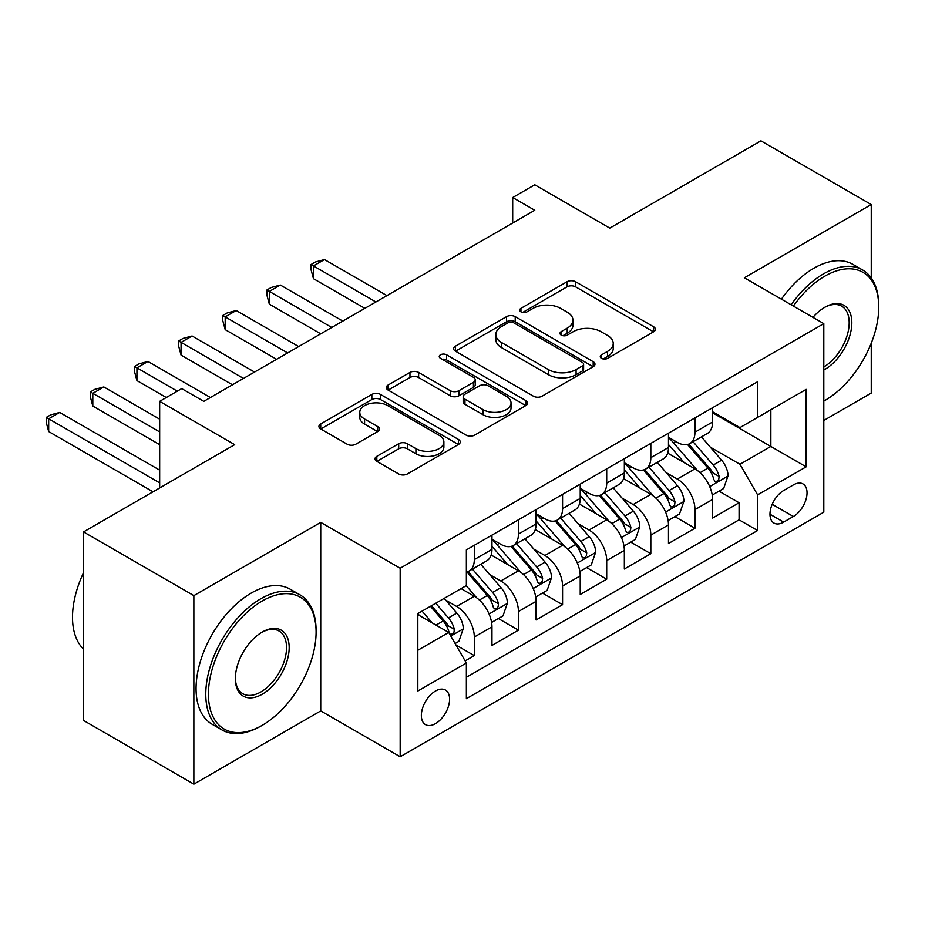 <?xml version="1.0" encoding="UTF-8"?>
<svg xmlns="http://www.w3.org/2000/svg" width="925" height="925" viewBox="0 0 925 925"><rect width="100%" height="100%" fill="white"/><g stroke="black" fill="none" stroke-linecap="round" stroke-linejoin="round"><path stroke-width="1.39" d="M601.516 358.368A4.29 2.474 0 0 0 607.586 358.368L653.605 331.797A6.128 3.538 0 0 0 655.397 329.3A6.128 3.538 0 0 0 653.605 326.791L575.639 281.778A6.128 3.538 0 0 0 566.979 281.778L520.948 308.349A4.29 2.474 0 0 0 519.7 310.106A4.29 2.474 0 0 0 520.948 311.852A4.29 2.474 0 0 0 527.019 311.852L532.973 308.418A19.598 11.32 0 0 1 560.7 308.418L567.198 312.164A19.598 11.32 0 0 1 572.933 320.166A19.598 11.32 0 0 1 567.198 328.167L561.232 331.613A4.29 2.474 0 0 0 559.983 333.358A4.29 2.474 0 0 0 561.232 335.116A4.29 2.474 0 0 0 567.303 335.116L573.257 331.67A19.598 11.32 0 0 1 600.984 331.67L607.482 335.428A19.598 11.32 0 0 1 613.217 343.429A19.598 11.32 0 0 1 607.482 351.431L601.516 354.865A4.29 2.474 0 0 0 600.267 356.622A4.29 2.474 0 0 0 601.516 358.368L601.516 354.865M435.467 723.651A19.968 11.528 120 0 0 448.521 706.053A19.968 11.528 120 0 0 445.457 690.05A19.968 11.528 120 0 0 435.467 691.033A19.968 11.528 120 0 0 422.424 708.631A19.968 11.528 120 0 0 425.488 724.633A19.968 11.528 120 0 0 435.467 723.651M376.822 456.337A6.128 3.538 0 0 0 375.03 458.835A6.128 3.538 0 0 0 376.822 461.344L398.698 473.97A6.128 3.538 0 0 0 407.358 473.97L458.465 444.462A6.128 3.538 0 0 0 460.268 441.953A6.128 3.538 0 0 0 458.465 439.456L380.499 394.443A6.128 3.538 0 0 0 371.838 394.443L320.721 423.951A6.128 3.538 0 0 0 318.928 426.448A6.128 3.538 0 0 0 320.721 428.957L347.153 444.208A6.128 3.538 0 0 0 355.813 444.208L377.689 431.582A6.128 3.538 0 0 0 379.481 429.084A6.128 3.538 0 0 0 377.689 426.575L364.589 419.013A16.384 9.458 0 0 1 359.779 412.319A16.384 9.458 0 0 1 369.896 403.578A16.384 9.458 0 0 1 387.76 405.636L439.086 435.27A16.384 9.458 0 0 1 443.884 441.953A16.384 9.458 0 0 1 433.767 450.695A16.384 9.458 0 0 1 415.915 448.648L407.358 443.711A6.128 3.538 0 0 0 398.698 443.711L376.822 456.337L376.822 461.344M871.246 277.939L871.246 204.541L760.928 140.843L609.783 228.105L534.766 184.792L512.693 197.534L534.766 210.264L203.789 401.358L181.728 388.616L159.667 401.358L159.667 487.972M193.857 595.619L193.857 784.157L320.732 710.909L320.732 522.371L193.857 595.619L83.539 531.921L234.684 444.659L159.667 401.358M320.732 522.371L400.167 568.227L823.805 323.646L823.805 512.184L400.167 756.766L400.167 568.227M871.246 204.541L744.371 277.789L823.805 323.646M533.401 396.189A6.128 3.538 0 0 0 542.073 396.189L593.179 366.682A6.128 3.538 0 0 0 594.972 364.184A6.128 3.538 0 0 0 593.179 361.687L515.213 316.662A6.128 3.538 0 0 0 506.553 316.662L455.435 346.181A6.128 3.538 0 0 0 453.643 348.679A6.128 3.538 0 0 0 455.435 351.176L533.401 396.189M442.208 359.293A4.29 2.474 0 0 1 446.555 359.906L446.555 354.807L525.828 400.571A6.128 3.538 0 0 1 527.62 403.069A6.128 3.538 0 0 1 525.828 405.566L474.71 435.085A6.128 3.538 0 0 1 466.05 435.085L388.084 390.061L388.084 385.066A6.128 3.538 0 0 0 386.292 387.563A6.128 3.538 0 0 0 388.084 390.061M388.084 385.066L409.96 372.44A6.128 3.538 0 0 1 418.62 372.44L450.244 390.697A6.128 3.538 0 0 0 458.904 390.697L473.415 382.314A6.128 3.538 0 0 0 475.207 379.817A6.128 3.538 0 0 0 473.415 377.308L440.497 358.31A4.29 2.474 0 0 1 439.236 356.553A4.29 2.474 0 0 1 441.884 354.263A4.29 2.474 0 0 1 446.555 354.807M193.857 784.157L83.539 720.459L83.539 531.921M823.805 420.459L871.246 393.079L871.246 343.198M465.148 660.913L474.305 655.628L455.99 645.049M445.572 600.048L456.649 606.453A24.963 14.407 60 0 1 474.305 637.024L491.961 626.838L491.961 645.43L518.439 630.145L498.355 618.548M489.707 574.575L500.783 580.969A24.963 14.407 60 0 1 518.439 611.541L536.084 601.354L536.084 619.958L562.562 604.673L542.489 593.075M533.829 549.103L544.906 555.497A24.963 14.407 60 0 1 562.562 586.068L580.218 575.882L580.218 594.474L606.696 579.189L586.612 567.592M577.963 523.619L589.04 530.013A24.963 14.407 60 0 1 606.696 560.585L624.34 550.398L624.34 569.002L650.818 553.717L630.746 542.119M622.086 498.147L633.174 504.541A24.963 14.407 60 0 1 650.818 535.113L668.474 524.926L668.474 543.518L694.952 528.233L694.952 509.64A24.963 14.407 -120 0 0 677.297 479.058L666.22 472.663M674.868 516.636L694.952 528.233M491.961 626.838A24.963 14.407 -120 0 0 474.305 596.255L461.066 588.612M536.084 601.354A24.963 14.407 -120 0 0 518.439 570.783L491.14 555.023M580.218 575.882A24.963 14.407 -120 0 0 562.562 545.299L535.274 529.551M624.34 550.398A24.963 14.407 -120 0 0 606.696 519.827L579.397 504.067M668.474 524.926A24.963 14.407 -120 0 0 650.818 494.343L623.531 478.595M793.361 484.92L783.648 490.528A19.344 11.169 120 0 0 771.011 507.571A19.344 11.169 120 0 0 773.982 523.076A19.344 11.169 120 0 0 783.648 522.116L793.361 516.508A19.344 11.169 120 0 0 805.999 499.465A19.344 11.169 120 0 0 803.027 483.96A19.344 11.169 120 0 0 793.361 484.92M417.822 650.275L448.706 632.434L466.362 663.017L466.362 698.676L757.61 530.522L757.61 494.852L739.965 464.281L710.354 447.191M466.362 663.017L417.822 691.033L417.822 613.587L466.362 585.56L466.362 549.889L757.61 381.736L757.61 417.406L806.161 389.379L806.161 466.836L757.61 494.852M491.961 539.183L500.783 544.282A24.963 14.407 60 0 0 513.259 545.519L530.915 535.332A24.963 14.407 -120 0 0 536.084 523.897L536.084 509.629M536.084 513.71L544.906 518.809A24.963 14.407 60 0 0 557.393 520.047L575.049 509.848A24.963 14.407 -120 0 0 580.218 498.425L580.218 484.157M580.218 488.238L589.04 493.326A24.963 14.407 60 0 0 601.528 494.563L619.172 484.376A24.963 14.407 -120 0 0 624.34 472.941L624.34 458.673M624.34 462.754L633.174 467.853A24.963 14.407 60 0 0 645.65 469.091L663.306 458.892A24.963 14.407 -120 0 0 668.474 447.469L668.474 433.201M466.362 677.285L739.075 519.827L739.075 502.761L712.608 518.046L712.608 499.442A24.963 14.407 -120 0 0 694.952 468.871L667.665 453.111M668.474 437.282L677.297 442.37A24.963 14.407 -120 0 0 689.784 443.607A24.963 14.407 -120 0 0 694.952 432.183L694.952 417.915M689.784 443.607L707.428 433.42A24.963 14.407 -120 0 0 712.608 421.985L712.608 407.717M474.305 545.299L474.305 559.567A24.963 14.407 60 0 1 469.137 571.002A24.963 14.407 60 0 1 466.362 572.008M469.137 571.002L486.781 560.804A24.963 14.407 -120 0 0 491.961 549.381L491.961 535.113M518.439 519.827L518.439 534.095A24.963 14.407 60 0 1 513.259 545.519M562.562 494.343L562.562 508.611A24.963 14.407 60 0 1 557.393 520.047M606.696 468.871L606.696 483.139A24.963 14.407 60 0 1 601.528 494.563M650.818 443.387L650.818 457.655A24.963 14.407 60 0 1 645.65 469.091M650.818 535.113L650.818 553.717M606.696 560.585L606.696 579.189M562.562 586.068L562.562 604.673M518.439 611.541L518.439 630.145M474.305 637.024L474.305 655.628M448.706 632.434L417.822 614.605M739.965 464.281L770.849 446.451L770.849 409.763L806.161 389.379M712.608 412.816L806.161 466.836M712.608 411.798L739.965 427.593L757.61 417.406M320.732 710.909L400.167 756.766M512.693 197.534L512.693 223.006M719.003 491.163L739.075 502.761M739.075 519.827L757.61 530.522M603.239 358.969L607.482 356.53A19.598 11.32 0 0 0 613.217 348.517L613.217 343.429M572.933 320.166L572.933 325.265A19.598 11.32 0 0 1 567.198 333.266L562.955 335.717M653.524 331.844L575.639 286.877A6.128 3.538 0 0 0 566.979 286.877L522.671 312.453M593.098 366.728L515.213 321.761A6.128 3.538 0 0 0 506.553 321.761L455.516 351.222M582.357 365.93A4.29 2.474 0 0 0 583.606 364.184A4.29 2.474 0 0 0 582.357 362.427L513.918 322.917A4.29 2.474 0 0 0 507.848 322.917L501.57 326.548A19.598 11.32 0 0 0 495.823 334.549A19.598 11.32 0 0 0 501.57 342.551L548.352 369.561A19.598 11.32 0 0 0 576.078 369.561L582.357 365.93L582.357 371.029A4.29 2.474 0 0 0 583.606 369.283L583.606 364.184M495.823 334.549L495.823 339.648A19.598 11.32 0 0 0 501.57 347.65L501.57 342.551M582.357 371.029L576.078 374.66A19.598 11.32 0 0 1 548.352 374.66L501.57 347.65M388.165 390.119L409.96 377.527L409.96 372.44M475.207 379.817L475.207 384.904A6.128 3.538 0 0 1 473.415 387.413L458.904 395.784A6.128 3.538 0 0 1 450.244 395.784L418.62 377.527A6.128 3.538 0 0 0 409.96 377.527M446.555 359.906L525.747 405.613M483.047 409.636A16.384 9.458 0 0 0 500.911 411.683A16.384 9.458 0 0 0 511.028 402.942A16.384 9.458 0 0 0 506.229 396.258L488.146 385.817A6.128 3.538 0 0 0 479.474 385.817L464.963 394.189A6.128 3.538 0 0 0 463.171 396.698A6.128 3.538 0 0 0 464.963 399.195L483.047 409.636L483.047 414.735A16.384 9.458 0 0 0 500.911 416.782A16.384 9.458 0 0 0 511.028 408.041L511.028 402.942M463.171 396.698L463.171 401.785A6.128 3.538 0 0 0 464.963 404.294L464.963 399.195M483.047 414.735L464.963 404.294M443.884 441.953L443.884 447.053A16.384 9.458 0 0 1 433.767 455.794A16.384 9.458 0 0 1 415.915 453.747L407.358 448.81A6.128 3.538 0 0 0 398.698 448.81L376.903 461.39M359.779 412.319L359.779 417.418A16.384 9.458 0 0 0 364.589 424.113L364.589 419.013M377.608 431.628L364.589 424.113M458.384 444.509L380.499 399.542A6.128 3.538 0 0 0 371.838 399.542L320.802 429.003M712.227 495.072L723.639 488.493L728.044 475.751A16.534 9.551 -120 0 0 721.604 460.222L701.439 436.877M697.404 470.478L673.493 442.797A47.742 27.565 -120 0 0 668.474 437.548M684.292 462.72L670.914 447.226A39.625 22.882 -120 0 0 668.474 444.567M386.928 295.618L324.49 259.567L313.448 265.938L313.448 278.679L364.866 308.36M687.529 444.509L707.926 468.119A16.534 9.551 60 0 1 713.822 479.508L715.025 481.474L717.257 481.162L718.76 479.335L719.118 476.456A16.534 9.551 -120 0 0 713.221 465.055L693.056 441.711M688.732 444.116L710.643 469.495A8.429 4.868 60 0 1 712.77 472.791L719.118 476.456M313.448 278.679L311.031 269.637L311.031 264.538L375.897 301.989M311.031 264.538L315.437 261.995L324.49 259.567M823.805 401.103L824.915 400.467L823.805 401.103A76.139 43.961 120 0 0 824.915 400.467L824.915 400.467A76.139 43.961 120 0 0 878.75 307.216A76.139 43.961 120 0 0 824.915 276.124A76.139 43.961 120 0 0 793.396 306.083M791.129 304.776A78.012 45.036 -60 0 1 823.585 273.835A78.012 45.036 -60 0 1 862.597 269.973A78.012 45.036 -60 0 1 878.75 305.689L878.75 307.216M812.936 317.368A38.064 21.98 -60 0 1 824.915 307.216A38.064 21.98 -60 0 1 851.832 322.756A38.064 21.98 -60 0 1 824.915 369.376A38.064 21.98 -60 0 1 823.805 369.988M781.417 299.168A78.012 45.036 -60 0 1 813.884 268.227A78.012 45.036 -60 0 1 852.885 264.365L862.597 269.973M823.805 366.959A36.202 20.893 120 0 0 847.277 335.047A36.202 20.893 120 0 0 841.692 306.187A36.202 20.893 120 0 0 824.244 307.609M260.942 726.067L262.261 725.304A76.139 43.961 120 0 0 316.096 632.053A76.139 43.961 120 0 0 262.261 600.972A76.139 43.961 120 0 0 208.426 694.224A76.139 43.961 120 0 0 262.261 725.304L260.942 726.067A78.012 45.036 -60 0 1 221.931 729.929A78.012 45.036 -60 0 1 209.975 667.422A78.012 45.036 -60 0 1 260.942 598.683A78.012 45.036 -60 0 1 299.943 594.81A78.012 45.036 -60 0 1 316.096 630.526L316.096 632.053M262.261 694.224A38.064 21.98 -60 0 1 235.343 678.684A38.064 21.98 -60 0 1 262.261 632.053L262.261 632.053A38.064 21.98 -60 0 1 289.178 647.593A38.064 21.98 -60 0 1 262.261 694.224M235.355 677.898A36.202 20.893 120 0 0 242.836 693.727A36.202 20.893 120 0 0 260.942 691.923A36.202 20.893 120 0 0 284.588 660.034A36.202 20.893 120 0 0 279.038 631.023A36.202 20.893 120 0 0 261.59 632.457M221.931 729.929L212.23 724.333A78.012 45.036 -60 0 1 200.262 661.814A78.012 45.036 -60 0 1 251.23 593.075A78.012 45.036 -60 0 1 290.23 589.213L299.943 594.81M83.539 649.13A78.012 45.036 -60 0 1 83.539 572.691M668.104 520.555L679.505 513.965L683.922 501.223A16.534 9.551 -120 0 0 677.482 485.694L657.317 462.35M653.27 495.962L629.358 468.281A47.742 27.565 -120 0 0 624.34 463.032M640.158 488.192L626.792 472.71A39.625 22.882 -120 0 0 624.34 470.05M342.793 321.102L280.356 285.05L269.325 291.421L269.325 304.152L320.732 333.833M643.407 469.981L663.792 493.592A16.534 9.551 60 0 1 669.688 504.992L670.891 506.946L673.134 506.634L674.626 504.819L674.984 501.928A16.534 9.551 -120 0 0 669.087 490.539L648.934 467.194M644.598 469.599L666.52 494.967A8.429 4.868 60 0 1 668.636 498.263L674.984 501.928M269.325 304.152L266.897 295.11L266.897 290.011L331.763 327.462M266.897 290.011L271.314 287.467L280.356 285.05M623.97 546.028L635.371 539.448L639.788 526.707A16.534 9.551 -120 0 0 633.347 511.178L613.183 487.833M609.147 521.434L585.236 493.753A47.742 27.565 -120 0 0 580.218 488.504M596.035 513.676L582.658 498.182A39.625 22.882 -120 0 0 580.218 495.522M298.671 346.574L236.222 310.522L225.191 316.893L225.191 329.635L276.598 359.316M599.273 495.465L619.669 519.075A16.534 9.551 60 0 1 625.566 530.464L626.768 532.43L629 532.106L630.503 530.291L630.862 527.412A16.534 9.551 -120 0 0 624.965 516.011L604.8 492.667M600.475 495.072L622.386 520.451A8.429 4.868 60 0 1 624.514 523.747L630.862 527.412M225.191 329.635L222.763 320.593L222.763 315.494L287.64 352.945M222.763 315.494L227.18 312.951L236.222 310.522M579.848 571.5L591.248 564.921L595.654 552.179A16.534 9.551 -120 0 0 589.213 536.65L569.06 513.306M565.013 546.918L541.102 519.237A47.742 27.565 -120 0 0 536.084 513.988M551.901 539.148L538.523 523.666A39.625 22.882 -120 0 0 536.084 521.006M254.537 372.058L192.099 336.006L181.069 342.377L181.069 355.108L232.476 384.788M555.139 520.937L575.535 544.548A16.534 9.551 60 0 1 581.432 555.948L582.634 557.902L584.877 557.59L586.369 555.775L586.727 552.884A16.534 9.551 -120 0 0 580.831 541.495L560.666 518.15M556.341 520.555L578.252 545.923A8.429 4.868 60 0 1 580.38 549.219L586.727 552.884M181.069 355.108L178.641 346.066L178.641 340.967L243.506 378.417M178.641 340.967L183.046 338.423L192.099 336.006M535.714 596.983L547.114 590.404L551.531 577.663A16.534 9.551 -120 0 0 545.091 562.134L524.926 538.789M520.891 572.39L496.979 544.709A47.742 27.565 -120 0 0 491.961 539.46M507.767 564.632L494.401 549.138A39.625 22.882 -120 0 0 491.961 546.478M210.414 397.53L147.965 361.478L136.935 367.849L136.935 380.591L166.28 397.53M511.016 546.421L531.413 570.031A16.534 9.551 60 0 1 537.309 581.42L538.512 583.386L540.743 583.062L542.235 581.247L542.605 578.368A16.534 9.551 -120 0 0 536.708 566.967L516.543 543.623M512.219 546.028L534.13 571.407A8.429 4.868 60 0 1 536.246 574.702L542.605 578.368M136.935 380.591L134.507 371.549L134.507 366.45L177.311 391.159M134.507 366.45L138.923 363.907L147.965 361.478M491.58 622.456L502.992 615.877L507.397 603.135A16.534 9.551 -120 0 0 500.957 587.606L480.792 564.262M476.757 597.874L466.2 585.652M463.645 590.104L461.922 588.115M159.667 419.187L103.843 386.962L92.812 393.333L92.812 406.063L159.667 444.671M466.882 571.893L487.278 595.503A16.534 9.551 60 0 1 493.175 606.904L494.378 608.858L496.609 608.546L498.113 606.731L498.471 603.84A16.534 9.551 -120 0 0 492.574 592.451L472.409 569.106M468.085 571.511L489.996 596.879A8.429 4.868 60 0 1 492.123 600.175L498.471 603.84M92.812 406.063L90.384 397.022L90.384 391.922L159.667 431.929M90.384 391.922L94.789 389.379L103.843 386.962M455.112 643.522L458.858 641.36L463.275 628.618A16.534 9.551 -120 0 0 456.834 613.09L444.139 598.394M432.287 622.953L422.066 611.124M419.511 615.576L417.822 613.622M159.667 470.143L59.709 412.434L48.678 418.805L48.678 431.547L153.041 491.799M430.46 606.291L443.144 620.987A16.534 9.551 60 0 1 449.041 632.376L450.255 634.342L452.487 634.018L453.978 632.203L454.337 629.324A16.534 9.551 -120 0 0 448.44 617.923L435.756 603.227M431.478 605.702L445.873 622.363A8.429 4.868 60 0 1 447.989 625.658L454.337 629.324M48.678 431.547L46.25 422.505L46.25 417.406L159.667 482.885M46.25 417.406L50.667 414.863L59.709 412.434M456.649 606.453L474.305 596.255M500.783 580.969L518.439 570.783M544.906 555.497L562.562 545.299M589.04 530.013L606.696 519.827M633.174 504.541L650.818 494.343M677.297 479.058L694.952 468.871M694.952 432.183L712.608 421.985M474.305 559.567L491.961 549.381M518.439 534.095L536.084 523.897M562.562 508.611L580.218 498.425M606.696 483.139L624.34 472.941M650.818 457.655L668.474 447.469M694.952 509.64L712.608 499.442M772.202 504.298L793.361 516.508M769.97 514.219L783.648 522.116M607.482 356.53L607.482 351.431M561.232 335.116L561.232 331.613M567.198 333.266L567.198 328.167M520.948 311.852L520.948 308.349M566.979 286.877L566.979 281.778M575.639 286.877L575.639 281.778M653.605 331.797L653.605 326.791M455.435 351.176L455.435 346.181M506.553 321.761L506.553 316.662M515.213 321.761L515.213 316.662M593.179 366.682L593.179 361.687M548.352 374.66L548.352 369.561M576.078 374.66L576.078 369.561M418.62 377.527L418.62 372.44M450.244 395.784L450.244 390.697M458.904 395.784L458.904 390.697M473.415 387.413L473.415 382.314M525.828 405.566L525.828 400.571M398.698 448.81L398.698 443.711M407.358 448.81L407.358 443.711M415.915 453.747L415.915 448.648M377.689 431.582L377.689 426.575M320.721 428.957L320.721 423.951M371.838 399.542L371.838 394.443M380.499 399.542L380.499 394.443M458.465 444.462L458.465 439.456M709.706 486.596L727.94 476.063M673.493 442.797L675.77 441.491M713.221 465.055L721.604 460.222M700.04 472.675L707.926 468.119M665.584 512.068L683.806 501.547M629.358 468.281L631.636 466.963M669.087 490.539L677.482 485.694M655.906 498.147L663.792 493.592M621.45 537.552L639.684 527.019M585.236 493.753L587.502 492.447M624.965 516.011L633.347 511.178M611.783 523.631L619.669 519.075M577.327 563.024L595.55 552.502M541.102 519.237L543.38 517.919M580.831 541.495L589.213 536.65M567.649 549.103L575.535 544.548M533.193 588.508L551.416 577.975M496.979 544.709L499.246 543.403M536.708 566.967L545.091 562.134M523.527 574.587L531.413 570.031M489.059 613.98L507.293 603.458M492.574 592.451L500.957 587.606M479.393 600.059L487.278 595.503M450.81 636.065L463.159 628.931M448.44 617.923L456.834 613.09M436.01 625.103L443.144 620.987"/></g></svg>
